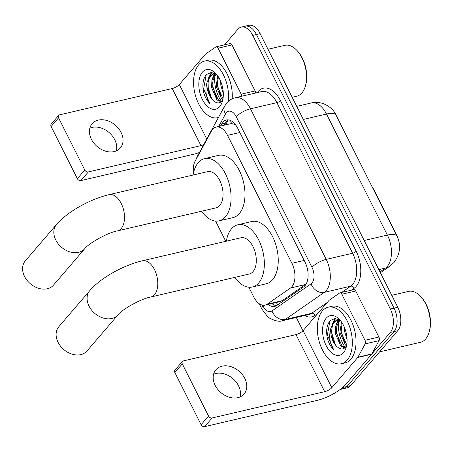 <?xml version="1.0" encoding="UTF-8"?>
<svg xmlns="http://www.w3.org/2000/svg" width="452" height="452" viewBox="0 0 452 452"><rect width="100%" height="100%" fill="white"/><g stroke="black" fill="none" stroke-linecap="round" stroke-linejoin="round"><path stroke-width="0.68" d="M248.854 287.229L253.685 296.834A17.425 9.995 -103.1 0 0 265.087 305.134L280.003 301.648L282.206 300.693L306.123 284.037M265.087 305.134A17.425 9.995 -103.1 0 0 267.143 304.207L290.472 288.026A17.425 9.995 -103.1 0 0 291.873 286.743A17.425 9.995 -103.1 0 0 291.885 263.307L227.542 135.374A17.425 9.995 -103.1 0 0 216.141 127.074A17.425 9.995 -103.1 0 0 211.502 131.012L195.157 161.082A17.425 9.995 -103.1 0 0 193.45 173.105M235.255 124.379A5.808 3.333 -103.1 0 0 234.356 124.379L232.582 123.775L230.452 123.735L216.141 127.074M234.356 124.379A17.425 9.995 76.9 0 1 235.95 125.306M373.544 189.699L373.877 189.62L396.54 234.678A15.684 8.995 76.9 0 1 398.766 241.159M373.877 189.62A5.808 3.333 -103.1 0 0 372.595 187.8M215.593 221.09L225.763 241.317M224.52 44.855L237.871 29.29A17.425 9.995 76.9 0 1 241.334 27.08L245.04 26.216A17.425 9.995 76.9 0 1 256.442 34.516L394.054 308.134A17.425 9.995 76.9 0 1 394.042 331.57L346.938 386.488A17.425 9.995 76.9 0 1 343.475 388.697A17.425 9.995 76.9 0 0 346.938 386.488L394.042 331.57A17.425 9.995 76.9 0 0 394.054 308.134L256.442 34.516A17.425 9.995 76.9 0 0 245.04 26.216L248.747 25.352A17.425 9.995 76.9 0 1 260.149 33.651L397.766 307.27A17.425 9.995 76.9 0 1 397.749 330.7L350.645 385.624A17.425 9.995 76.9 0 1 347.181 387.833L340.175 389.466M268.172 304.411A17.425 9.995 -103.1 0 0 274.76 306.405A17.425 9.995 -103.1 0 0 276.816 305.479L303.642 286.867A17.425 9.995 -103.1 0 0 305.043 285.585A17.425 9.995 -103.1 0 0 305.055 262.154L237.735 128.3A17.425 9.995 -103.1 0 0 226.333 120A17.425 9.995 -103.1 0 0 221.695 123.938L220.548 126.046M221.525 101.378A23.238 13.328 76.9 0 1 214.898 75.637A23.238 13.328 76.9 0 0 221.525 101.378M215.084 74.343A23.238 13.328 76.9 0 1 215.163 73.902A23.238 13.328 76.9 0 0 215.084 74.343M345.277 347.435A23.238 13.328 76.9 0 1 338.65 321.694A23.238 13.328 76.9 0 0 345.277 347.435M338.842 320.406A23.238 13.328 76.9 0 1 338.921 319.959A23.238 13.328 76.9 0 0 338.842 320.406M241.334 27.08A17.425 9.995 76.9 0 1 252.736 35.38L390.347 308.998A17.425 9.995 76.9 0 1 390.336 332.435L343.232 387.353A17.425 9.995 76.9 0 1 340.209 389.438M302.97 330.768L296.286 317.473M224.254 125.181L225.401 123.074A17.425 9.995 76.9 0 1 228.26 119.882L225.548 124.876M276.539 305.659A17.425 9.995 76.9 0 1 271.878 303.546M213.598 374.211A18.588 14.035 -139.4 0 1 238.526 385.776A18.588 14.035 -139.4 0 1 240.091 396.935M215.163 385.364A18.588 14.035 40.6 0 0 244.103 394.003A18.588 14.035 40.6 0 0 244.82 378.443A18.588 14.035 40.6 0 0 215.881 369.804A18.588 14.035 40.6 0 0 215.163 385.364M341.831 294.246A2.904 1.667 -103.1 0 0 339.932 292.862L353.831 289.619A2.904 1.667 76.9 0 1 355.73 291.003L341.831 294.246L364.973 340.26L378.878 337.017A2.904 1.667 76.9 0 1 379.07 340.633L371.832 353.95A2.904 1.667 76.9 0 1 371.634 354.238L345.712 384.466A23.238 7.373 -26.7 0 1 317.259 400.353L204.66 426.648A2.904 2.192 -139.4 0 1 201.106 424.727L208.541 416.06A2.904 2.192 40.6 0 0 212.095 417.976L324.694 391.681A5.808 1.842 153.3 0 0 331.808 387.709L357.735 357.487A2.904 1.667 -103.1 0 0 357.927 357.199L365.171 343.882A2.904 1.667 -103.1 0 0 364.973 340.26M355.73 291.003L378.878 337.017M339.932 292.862A2.904 1.667 -103.1 0 0 339.588 293.02L329.254 300.184A2.904 1.667 -103.1 0 0 329.022 300.399L303.1 330.627A5.808 1.842 153.3 0 1 295.987 334.599L183.382 360.894A2.904 2.192 40.6 0 0 182.416 361.464A2.904 2.192 40.6 0 0 182.303 363.894L174.867 372.567L201.106 424.727M174.867 372.567A2.904 2.192 -139.4 0 1 174.98 370.131L182.416 361.464M182.303 363.894L208.541 416.06M391.754 295.325L408.58 291.393A26.143 14.995 76.9 0 1 420.501 296.292L421.162 296.987A24.979 14.328 76.9 0 1 429.27 331.717L428.988 332.638A26.143 14.995 76.9 0 1 425.66 338.994A26.143 14.995 76.9 0 1 420.467 342.305L379.618 351.848M420.501 296.292A26.143 14.995 76.9 0 1 428.988 332.638M322.445 310.857A29.047 16.662 76.9 0 1 328.214 307.179A29.047 16.662 76.9 0 1 349.419 326.158A29.047 16.662 76.9 0 1 347.198 360.069A29.047 16.662 76.9 0 1 341.424 363.747A29.047 16.662 76.9 0 1 320.225 344.769A29.047 16.662 76.9 0 1 322.445 310.857M328.214 307.179L331.921 306.315A29.047 16.662 76.9 0 1 353.125 325.293A29.047 16.662 76.9 0 1 350.905 359.204A29.047 16.662 76.9 0 1 345.13 362.883L341.424 363.747M340.65 320.835L335.169 318.44L330.316 320.485C326.739 324.717 325.79 330.802 327.457 338.734C328.802 343.283 330.819 346.865 333.519 349.475C329.587 343.187 328.7 336.102 330.858 328.225A14.52 8.328 76.9 0 0 337.859 347.311C340.74 349.532 343.26 349.52 345.43 347.272L346.639 345.458M343.48 352.69A20.329 11.662 76.9 0 1 326.141 345.582A20.329 11.662 76.9 0 1 326.158 318.242A20.329 11.662 76.9 0 1 339.469 319.474A20.329 11.662 76.9 0 1 346.074 347.741A20.329 11.662 76.9 0 1 343.48 352.69M339.887 320.231L336.842 325.977L336.452 333.214L341.87 345.695L345.164 347.554M339.316 320.016L338.339 320.892L335.683 326.242L335.294 333.486L340.712 345.966L344.763 347.916M342.107 322.886L341.085 332.13L346.746 344.831M341.486 321.96L339.927 332.401L345.345 344.887L346.469 345.78M345.723 331.067L346.774 336.056M344.458 327.451L344.56 331.322L347.074 339.864M339.023 319.654L336.881 320.067L333.706 321.977L330.858 328.225M337.469 319.965L334.864 321.705C329.282 326.943 331.7 343.079 337.859 347.311M339.701 320.095L336.881 320.067M341.407 321.847L341.22 322.508M338.356 319.293L338.068 319.79M337.994 319.92L336.587 323.592M335.226 318.44L331.954 324.672M341.124 326.779L341.283 331.683L344.656 342.441M338.503 319.926L337.757 321.598M336.491 327.858L336.65 332.762L340.023 343.526M335.644 318.474L333.124 322.677M331.858 328.943L332.017 333.847L335.39 344.605M329.96 320.869L327.378 334.926L333.519 349.475M58.8 326.762A18.588 14.035 40.6 0 0 58.082 342.328A18.588 14.035 40.6 0 0 87.021 350.967L118.012 314.835A18.588 14.035 -139.4 0 1 89.072 306.196A18.588 14.035 -139.4 0 1 89.79 290.63L58.8 326.762M118.012 314.835C121.187 310.128 140.391 298.84 150.804 296.998L249.318 273.991A18.588 10.662 -103.1 0 0 253.013 271.641A18.588 10.662 -103.1 0 0 254.431 249.939A18.588 10.662 -103.1 0 0 240.865 237.792L142.352 260.793C123.611 265.211 100.881 277.647 89.79 290.63M226.35 241.182A31.951 18.323 76.9 0 1 231.48 228.825A31.951 18.323 76.9 0 1 237.825 224.78A31.951 18.323 76.9 0 1 261.149 245.656A31.951 18.323 76.9 0 1 258.702 282.958A31.951 18.323 76.9 0 1 252.357 287.003A31.951 18.323 76.9 0 1 234.803 277.381M237.825 224.78L251.724 221.531A31.951 18.323 76.9 0 1 275.048 242.413A31.951 18.323 76.9 0 1 272.607 279.715A31.951 18.323 76.9 0 1 266.256 283.76L252.357 287.003M25.284 260.911A18.588 14.035 40.6 0 0 24.566 276.477A18.588 14.035 40.6 0 0 53.505 285.116L84.744 248.696A18.588 14.035 -139.4 0 1 55.805 240.057A18.588 14.035 -139.4 0 1 56.523 224.491L25.284 260.911M84.744 248.696C87.925 243.984 107.13 232.701 117.537 230.859L216.05 207.852A18.588 10.662 -103.1 0 0 219.745 205.502A18.588 10.662 -103.1 0 0 221.169 183.794A18.588 10.662 -103.1 0 0 207.598 171.647L109.085 194.654C90.343 199.072 67.619 211.508 56.523 224.491M193.083 175.037A31.951 18.323 76.9 0 1 198.213 162.686A31.951 18.323 76.9 0 1 204.558 158.641A31.951 18.323 76.9 0 1 227.881 179.517A31.951 18.323 76.9 0 1 225.441 216.819A31.951 18.323 76.9 0 1 219.09 220.864A31.951 18.323 76.9 0 1 201.541 211.242M204.558 158.641L218.463 155.392A31.951 18.323 76.9 0 1 241.786 176.269A31.951 18.323 76.9 0 1 239.34 213.57A31.951 18.323 76.9 0 1 232.995 217.615L219.09 220.864M89.841 128.153A18.588 14.035 -139.4 0 1 114.774 139.719A18.588 14.035 -139.4 0 1 116.339 150.872M91.406 139.306A18.588 14.035 40.6 0 0 120.345 147.945A18.588 14.035 40.6 0 0 121.063 132.38A18.588 14.035 40.6 0 0 92.129 123.741A18.588 14.035 40.6 0 0 91.406 139.306M218.079 48.189A2.904 1.667 -103.1 0 0 216.175 46.805L230.079 43.556A2.904 1.667 76.9 0 1 231.978 44.94L218.079 48.189L241.221 94.202L255.12 90.954A2.904 1.667 76.9 0 1 255.629 92.988M231.978 44.94L255.12 90.954M199.417 152.505A23.238 7.373 -26.7 0 1 193.507 154.296L80.902 180.591A2.904 2.192 -139.4 0 1 77.349 178.67L84.784 169.997A2.904 2.192 40.6 0 0 88.343 171.918L200.942 145.623A5.808 1.842 153.3 0 0 203.682 144.651M216.175 46.805A2.904 1.667 -103.1 0 0 215.836 46.957L205.502 54.127A2.904 1.667 -103.1 0 0 205.264 54.342L179.342 84.564A5.808 1.842 153.3 0 1 172.229 88.535L59.63 114.831A2.904 2.192 40.6 0 0 58.664 115.401A2.904 2.192 40.6 0 0 58.551 117.836L51.116 126.503L77.349 178.67M51.116 126.503A2.904 2.192 -139.4 0 1 51.223 124.074L58.664 115.401M58.551 117.836L84.784 169.997M241.73 96.236A2.904 1.667 -103.1 0 0 241.221 94.202M268.002 49.262L284.822 45.336A26.143 14.995 76.9 0 1 296.744 50.228L297.405 50.929A24.979 14.328 76.9 0 1 305.518 85.66L305.236 86.581A26.143 14.995 76.9 0 1 301.902 92.937A26.143 14.995 76.9 0 1 296.71 96.248L292.167 97.31M296.744 50.228A26.143 14.995 76.9 0 1 305.236 86.581M218.457 117.469A29.047 16.662 76.9 0 1 217.672 117.689A29.047 16.662 76.9 0 1 196.467 98.705A29.047 16.662 76.9 0 1 198.688 64.8A29.047 16.662 76.9 0 1 204.462 61.122A29.047 16.662 76.9 0 1 222.118 72.484A29.047 16.662 76.9 0 1 228.294 101.423M204.462 61.122L208.169 60.252A29.047 16.662 76.9 0 1 232.17 98.83M216.892 74.772L211.417 72.376L206.558 74.427C202.988 78.659 202.033 84.744 203.705 92.677C205.044 97.225 207.067 100.807 209.762 103.418C205.829 97.129 204.942 90.044 207.101 82.168A14.52 8.328 76.9 0 0 214.101 101.248C216.983 103.468 219.508 103.457 221.672 101.214L222.881 99.395M219.728 106.627A20.329 11.662 76.9 0 1 202.389 99.519A20.329 11.662 76.9 0 1 202.4 72.179A20.329 11.662 76.9 0 1 215.717 73.41A20.329 11.662 76.9 0 1 222.316 101.683A20.329 11.662 76.9 0 1 219.728 106.627M216.135 74.173L213.09 79.914L212.7 87.151L218.113 99.638L221.412 101.491M215.559 73.959L214.587 74.834L211.931 80.185L211.542 87.422L216.954 99.909L221.005 101.853M218.35 76.829L217.333 86.072L222.989 98.773M217.734 75.902L216.175 86.343L221.587 98.824L222.712 99.722M221.966 85.01L223.022 89.999M220.706 81.388L220.808 85.258L223.322 93.807M215.265 73.597L213.124 74.009L209.954 75.913L207.101 82.168M213.711 73.902L211.112 75.648C205.524 80.885 207.948 97.022 214.101 101.248M215.943 74.038L213.124 74.009M217.649 75.783L217.468 76.45M214.604 73.235L214.31 73.732M214.242 73.862L212.835 77.529M211.468 72.382L208.197 78.614M217.372 80.722L217.525 85.62L220.904 96.383M214.745 73.862L213.999 75.535M212.739 81.801L212.892 86.705L216.271 97.468M211.886 72.41L209.366 76.62M208.101 82.885L208.259 87.784L211.632 98.547M206.202 74.812L203.626 88.869L209.762 103.418M305.529 284.506L290.472 288.026M230.582 120.52A17.425 12.001 28.5 0 0 231.644 123.639M396.54 234.678L396.206 234.757M276.217 302.535A17.425 13.922 55.2 0 0 277.929 304.704M304.19 260.437L291.885 263.307M282.206 300.693L267.143 304.207M239.848 132.498L227.542 135.374M379.962 271.878L385.494 268.042A23.238 13.328 -103.1 0 0 387.364 266.335A23.238 13.328 -103.1 0 0 387.381 235.085A20.329 6.452 -26.7 0 1 396.867 236.068C401.263 244.854 400.348 253.617 394.133 262.346L390.059 266.03L380.392 272.731M390.059 266.03A20.329 16.238 55.2 0 1 385.494 268.042L378.821 269.601M364.182 240.504L387.381 235.085L326.497 114.028A23.238 13.328 -103.1 0 0 311.292 102.96C322.186 100.174 333.011 107.712 335.983 115.006A20.329 6.452 153.3 0 0 326.497 114.028L303.298 119.441M260.149 33.651L252.736 35.38M397.766 307.27L390.347 308.998M397.749 330.7L390.336 332.435M350.645 385.624L343.232 387.353M262.584 305.173L263.007 306.01A11.616 6.661 -103.1 0 0 271.98 310.925L311.049 283.816A11.616 6.661 -103.1 0 0 311.982 282.963A11.616 6.661 -103.1 0 0 311.993 267.341L236.255 116.752A11.616 6.661 -103.1 0 0 226.345 112.689A11.616 6.661 -103.1 0 0 225.559 113.847L218.695 126.481M236.255 116.752A11.616 3.689 153.3 0 1 250.481 108.808L326.22 259.397A23.238 13.328 76.9 0 1 326.203 290.642A23.238 13.328 76.9 0 1 324.327 292.354L350.741 286.184A23.238 13.328 -103.1 0 0 352.616 284.477A23.238 13.328 -103.1 0 0 352.633 253.227L276.895 102.638A23.238 13.328 -103.1 0 0 261.691 91.575L235.277 97.745A23.238 13.328 76.9 0 1 250.481 108.808L276.895 102.638A2.904 0.921 -26.7 0 0 280.449 100.655L356.187 251.244A2.904 0.921 -26.7 0 1 352.633 253.227L326.22 259.397A11.616 3.689 153.3 0 0 311.993 267.341M235.277 97.745C231.91 98.564 229.085 100.304 226.797 102.966L224.621 106.135A11.616 8 28.5 0 0 225.559 113.847M356.187 251.244A26.143 14.995 76.9 0 1 356.17 286.393A26.143 14.995 76.9 0 1 354.063 288.32L351.351 290.195M317.818 313.462L314.993 315.423A26.143 14.995 76.9 0 1 304.558 315.547M257.318 92.598A26.143 14.995 76.9 0 1 280.449 100.655M311.049 283.816A11.616 9.283 55.2 0 0 324.327 292.354L285.263 319.457L311.671 313.287L327.214 302.507M271.98 310.925A11.616 9.283 55.2 0 0 285.263 319.457A23.238 13.328 76.9 0 1 282.517 320.694L308.931 314.524A23.238 13.328 -103.1 0 0 311.671 313.287A2.904 2.322 -124.8 0 1 314.993 315.423M341.712 292.45L350.741 286.184A2.904 2.322 -124.8 0 1 354.063 288.32M224.621 106.135L197.247 156.494A11.616 8 28.5 0 0 196.62 158.386M263.007 306.01A11.616 3.689 153.3 0 0 261.894 309.066L267.437 316.451L269.72 318.214C275.426 321.095 279.692 321.92 282.517 320.694M225.401 123.074L221.695 123.938M295.987 334.599L324.694 391.681M303.1 330.627L331.808 387.709M371.634 354.238L357.735 357.487M212.095 417.976L204.66 426.648M357.927 357.199L371.832 353.95M379.07 340.633L365.171 343.882M150.804 296.998A18.588 10.662 -103.1 0 0 154.499 294.647A18.588 10.662 -103.1 0 0 154.511 269.646A18.588 10.662 -103.1 0 0 142.352 260.793M117.537 230.859A18.588 10.662 -103.1 0 0 121.232 228.503A18.588 10.662 -103.1 0 0 121.243 203.507A18.588 10.662 -103.1 0 0 109.085 194.654M172.229 88.535L200.942 145.623M179.342 84.564L206.739 139.03M88.343 171.918L80.902 180.591M335.983 115.006L396.867 236.068M311.292 102.96L296.721 106.367M197.247 156.494L195.761 159.974M259.171 303.654L261.894 309.066M217.672 117.689L218.435 117.509"/></g></svg>
